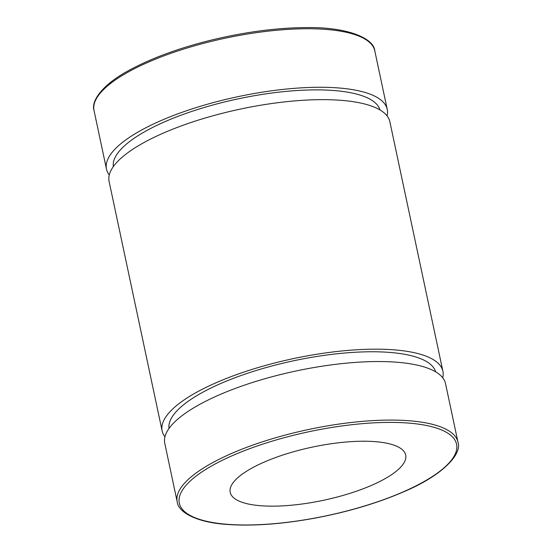 <?xml version="1.0" encoding="UTF-8"?>
<svg xmlns="http://www.w3.org/2000/svg" width="552" height="552" viewBox="0 0 552 552"><rect width="100%" height="100%" fill="white"/><g stroke="black" fill="none" stroke-linecap="round" stroke-linejoin="round"><path stroke-width="0.83" d="M109.275 174.929A143.52 43.47 -12 0 1 106.467 169.057A143.52 43.47 -12 0 1 189.184 109.855A143.52 43.47 -12 0 1 387.235 109.379A143.52 43.47 -12 0 1 387.055 115.885M113.326 166.621A136.344 41.296 -12 0 1 192.068 111.325A136.344 41.296 -12 0 1 379.983 109.945M164.945 436.818A143.52 43.47 -12 0 1 162.136 430.953L109.096 181.429A143.52 43.47 -12 0 1 191.82 122.227A143.52 43.47 -12 0 1 389.864 121.75L442.904 371.268A143.52 43.47 -12 0 1 442.725 377.775M162.136 430.953A143.52 43.47 -12 0 1 244.853 371.751A143.52 43.47 -12 0 1 442.904 371.268M168.995 428.518A136.344 41.296 -12 0 1 247.738 373.214A136.344 41.296 -12 0 1 435.652 371.841M177.206 501.858L164.765 443.325A143.52 43.47 -12 0 1 247.482 384.123A143.52 43.47 -12 0 1 445.533 383.647L457.974 442.18C462.328 454.234 442.221 475.624 403.698 491.791C377.637 503.072 348.243 511.821 315.502 518.031C281.92 524.2 252.271 526.318 226.555 524.4C196.181 522.364 178.248 512.159 177.206 501.858A143.52 43.47 -12 0 1 259.923 442.656A143.52 43.47 -12 0 1 457.974 442.18M281.906 455.338A89.7 27.165 -12 0 1 405.685 455.041A89.7 27.165 -12 0 1 323.596 500.264A89.7 27.165 -12 0 1 230.205 492.343A89.7 27.165 -12 0 1 281.906 455.338M387.235 109.379L374.794 50.846A143.52 43.47 168 0 0 176.743 51.322A143.52 43.47 168 0 0 94.026 110.524L106.467 169.057M260.999 444.698A141.726 42.925 168 0 0 236.684 524.835A141.726 42.925 168 0 0 456.152 451.543A141.726 42.925 168 0 0 260.999 444.698M374.794 50.846C373.87 38.06 346.801 26.696 305.028 27.6C276.635 27.89 246.22 31.857 213.783 39.496C180.601 47.52 152.649 57.643 129.941 69.856C103.017 84.076 90.79 100.685 94.026 110.524"/></g></svg>
